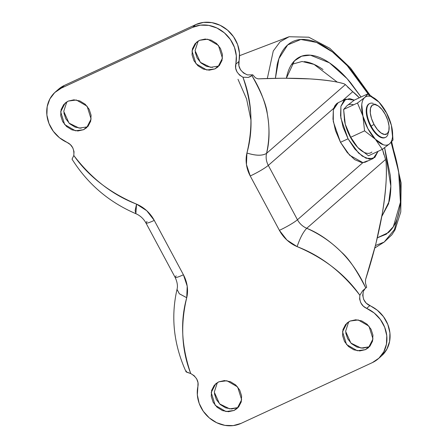 <?xml version="1.0" encoding="UTF-8"?>
<svg xmlns="http://www.w3.org/2000/svg" width="448" height="448" viewBox="0 0 448 448"><rect width="100%" height="100%" fill="white"/><g stroke="black" fill="none" stroke-linecap="round" stroke-linejoin="round"><path stroke-width="0.67" d="M344.378 119.918A26.466 11.872 65.2 0 0 344.596 121.206A26.466 11.872 65.2 0 0 345.262 124.236A26.466 11.872 65.2 0 0 350.235 136.898L350.722 137.262L345.262 124.236L344.574 121.072L343.633 109.435L347.049 105.672L354.301 100.128L368.144 93.716L364.728 97.485A26.466 11.872 -114.8 0 1 378.941 102.088L378.941 102.082A26.466 11.872 -114.8 0 1 381.03 104.457A26.466 11.872 -114.8 0 1 386.389 112.594A26.466 11.872 -114.8 0 1 391.362 125.255L391.362 125.244A26.466 11.872 -114.8 0 1 392.028 128.285A26.466 11.872 -114.8 0 1 389.575 143.825L392.991 140.056L392.308 129.97M385.711 137.273A18.682 8.378 -114.8 0 1 371.134 126.112L370.63 126.347A18.682 8.378 65.2 0 0 385.207 137.502M373.43 103.449A18.682 8.378 65.2 0 0 366.811 109.032A18.682 8.378 65.2 0 0 371.134 126.112L374.024 124.415A16.19 7.263 -114.8 0 1 370.278 109.614A16.19 7.263 -114.8 0 1 376.018 104.776A16.19 7.263 -114.8 0 1 385.33 114.554L387.806 120.35L389.049 126.022L388.858 130.693L387.279 133.661L384.535 134.467L381.052 132.994L377.362 129.466L374.024 124.415L371.549 118.619L370.306 112.952L370.49 108.276L372.075 105.314L374.819 104.502L378.302 105.974L381.993 109.502L385.33 114.554A16.19 7.263 -114.8 0 1 388.651 131.432A16.19 7.263 -114.8 0 1 374.024 124.415L371.134 126.112A18.682 8.378 65.2 0 0 388.013 134.21M345.738 99.17L354.329 100.111L349.664 98.588L344.126 100.218L340.928 106.21L340.553 115.646L343.056 127.086L348.062 138.796L340.872 118.121L340.906 106.294L345.738 99.17L338.162 102.676L333.329 109.799L333.295 121.632L340.486 142.302L348.062 138.796L354.799 148.994L362.253 156.117L369.281 159.09L374.819 157.455L378.045 151.346L373.206 158.508L366.038 158.228L358.568 153.076L348.062 138.796L340.486 142.302L349.614 155.204L362.919 162.641L367.31 160.933M364.924 162.294L373.206 158.508M357.896 147.627L355.622 145.062L350.235 136.898L357.683 147.403L368.48 155.775L382.323 149.363L368.48 155.775L357.683 147.403A26.466 11.872 65.2 0 0 371.896 152.006M344.294 119.392L345.262 124.236L350.235 136.898A26.466 11.872 65.2 0 0 355.594 145.04A26.466 11.872 65.2 0 0 357.14 146.826M353.332 104.742C350.795 103.919 348.701 104.227 347.049 105.672L354.301 100.128L368.144 93.716L364.728 97.485L357.476 103.029L343.633 109.435L347.049 105.672M338.402 102.564L336.61 103.701L333.749 108.276L336.549 103.723L333.351 109.715L332.976 119.151L335.479 130.592L340.486 142.302L347.222 152.499L354.676 159.622L361.704 162.596M357.683 147.403L350.722 137.262L364.566 130.85L350.722 137.262L345.262 124.236L343.633 109.435L357.476 103.029L362.936 116.054L364.566 130.85L375.362 139.222L382.323 149.363L389.575 143.825L392.991 140.056M391.367 125.261L392.532 136.685C392.207 140.006 391.227 142.38 389.575 143.825C387.923 145.264 385.829 145.572 383.292 144.749L375.362 139.222A26.466 11.872 -114.8 0 1 362.936 116.054L364.566 130.85L375.362 139.222L367.914 128.716L362.936 116.054A26.466 11.872 -114.8 0 1 364.728 97.485L357.476 103.029L362.936 116.054L361.771 104.619C362.096 101.304 363.076 98.924 364.728 97.485C366.38 96.046 368.474 95.738 371.011 96.561L378.941 102.088L368.144 93.716M385.902 112.23L379.484 102.665M369.096 103.802A18.682 8.378 65.2 0 0 370.63 126.347L371.134 126.112A18.682 8.378 -114.8 0 1 369.6 103.572M378.941 102.088L386.389 112.594L391.362 125.255M369.443 103.634L368.385 104.3L366.554 107.722L366.341 113.114L367.769 119.655L370.63 126.347L374.483 132.171L378.739 136.242L382.754 137.939L385.123 137.553M382.323 149.363L389.575 143.825A26.466 11.872 -114.8 0 1 375.362 139.222L382.323 149.363M198.167 41.042L195.07 50.59L200.346 62.328L210.543 67.334L218.047 66.164L214.894 68.919L206.752 70L196.011 63.778L192.007 51.005L196.476 42.291L199.55 40.298L205.206 39.038L211.176 40.146L216.535 43.462L220.483 48.468L222.41 54.415L222.023 60.385L219.386 65.481L214.894 68.919L209.238 70.174L203.274 69.065L197.91 65.755L193.967 60.743L192.035 54.802L192.422 48.826L195.059 43.736L199.55 40.298L207.693 39.211L218.439 45.433L222.443 58.212L217.974 66.926L214.894 68.919L219.436 65.419M66.836 101.836L63.739 111.378L69.02 123.122L79.212 128.128L86.722 126.958L83.569 129.707L75.426 130.794L64.68 124.572L60.676 111.793L65.15 103.085L68.225 101.091L73.881 99.831L79.845 100.94L85.21 104.255L89.158 109.262L91.084 115.203L90.698 121.178L88.06 126.269L83.569 129.707L77.913 130.967L71.949 129.858L66.584 126.549L62.636 121.537L60.71 115.595L61.096 109.62L63.734 104.53L68.225 101.091L76.367 100.005L87.114 106.226L91.118 119.006L86.643 127.719L83.569 129.707L88.11 126.213M348.701 321.787L345.604 331.33L350.879 343.073L361.077 348.079L368.581 346.909L365.428 349.658L357.286 350.745L346.545 344.523L342.541 331.744L347.01 323.036L350.084 321.042L355.746 319.782L361.71 320.891L367.069 324.206L371.017 329.213L372.943 335.154L372.557 341.13L369.919 346.22L365.428 349.658L359.772 350.918L353.808 349.81L348.443 346.5L344.501 341.488L342.574 335.546L342.955 329.571L345.593 324.481L350.084 321.042L358.226 319.956L368.973 326.178L372.977 338.957L368.508 347.67L365.428 349.658L368.581 346.909L362.925 348.169L356.961 347.06L351.596 343.745L347.648 338.738L345.722 332.797M217.37 382.581L214.273 392.123L219.554 403.866L229.746 408.873L237.255 407.702L234.102 410.452L225.96 411.538L215.214 405.317L211.21 392.538L215.684 383.824L218.758 381.836L224.414 380.576L230.378 381.685L235.743 384.994L239.691 390.006L241.618 395.948L241.231 401.923L238.594 407.014L234.102 410.452L228.446 411.712L222.482 410.603L217.118 407.288L213.17 402.282L211.243 396.34L211.63 390.365L214.267 385.274L218.758 381.836L226.901 380.75L237.647 386.971L241.651 399.75L237.177 408.458L234.102 410.452L237.255 407.702L231.599 408.962L225.635 407.854L220.27 404.538L216.322 399.532L214.396 393.585M376.152 242.575L382.245 213.847C385.857 191.666 387.128 174.322 386.053 161.829L385.554 159.51L306.734 228.284C302.714 226.52 299.617 223.675 297.45 219.755L268.302 165.39L333.749 108.276L268.302 165.39C266.235 161.426 265.658 157.416 266.566 153.367L345.38 84.594L344.26 83.877C337.434 81.654 325.982 79.996 309.887 78.904L285.785 78.249M347.53 86.923L352.761 91.689L342.44 100.694L352.761 91.689L359.318 97.804A46.71 20.95 -114.8 0 0 352.761 91.689L345.38 84.594L266.566 153.367C262.416 155.943 255.87 155.826 246.926 153.026C249.922 140.515 251.238 128.363 250.874 116.564C250.449 102.844 247.8 89.723 242.939 77.207C237.121 73.769 234.724 69.451 235.749 64.26L238.902 61.505A31.136 27.597 -131.1 0 0 227.545 30.128A31.136 27.597 -131.1 0 0 195.759 24.601L192.606 27.35L61.281 88.144L64.434 85.394A31.136 27.597 -131.1 0 0 57.691 89.998M383.908 154.717L382.469 149.262L385.554 159.51L306.734 228.284A17.125 15.176 48.9 0 1 297.45 219.755L362.902 162.646L365.691 161.991M186.48 371.028L186.038 371.722L186.682 372.193L190.719 373.542C181.474 346.394 180.141 321.121 186.726 297.724A32.693 28.974 -131.1 0 0 183.417 274.77L154.269 220.405A32.693 28.974 -131.1 0 0 136.539 204.126C112.47 194.919 91.56 178.713 73.808 155.501L74.021 151.676L72.817 147.874L70.364 144.62L67.01 142.369A31.136 27.597 48.9 0 1 54.538 92.747A31.136 27.597 48.9 0 1 61.281 88.144L64.434 85.394L195.759 24.601L192.606 27.35A31.136 27.597 48.9 0 1 224.392 32.878A31.136 27.597 48.9 0 1 235.749 64.26L238.902 61.505C237.933 67.424 240.778 71.893 247.447 74.911L252.778 74.833L250.471 76.541L248.265 77.431L242.939 77.207L239.523 75.062L236.975 71.882L235.659 68.102L236.32 55.882L234.483 47.398L230.395 39.514L224.392 32.878L216.972 28.034L208.746 25.385L200.396 25.15L192.606 27.35L61.281 88.144L54.701 92.596L49.874 98.93L47.191 106.624L46.883 115.046L48.978 123.497L53.29 131.275L59.466 137.749L67.01 142.369C72.089 144.738 74.351 149.117 73.808 155.501L72.05 159.135L73.808 155.501C81.626 166.645 91.302 176.512 102.838 185.091C112.75 192.466 123.984 198.811 136.539 204.126L146.742 210.717L154.269 220.405L183.417 274.77L187.208 286.188L186.726 297.724C183.73 310.234 182.42 322.386 182.784 334.186C183.21 347.906 185.853 361.026 190.719 373.542C196.532 376.981 198.929 381.298 197.904 386.495L197.338 394.867L199.17 403.351L203.258 411.236L209.261 417.872L216.681 422.716L224.907 425.365L233.257 425.6L241.046 423.399L372.372 362.606L378.952 358.154L383.779 351.82L386.462 344.126L386.77 335.703L384.681 327.253L380.369 319.474L374.186 313.001L366.649 308.381C361.57 306.012 359.302 301.633 359.85 295.249L362.639 290.741L366.677 287.252L365.45 282.951L365.562 279.569L375.43 245.431M365.126 288.59L363.429 291.217C362.006 297.982 364.129 302.786 369.802 305.631L366.649 308.381A31.136 27.597 48.9 0 1 379.114 358.002A31.136 27.597 48.9 0 1 372.372 362.606L241.046 423.399A31.136 27.597 48.9 0 1 209.261 417.872A31.136 27.597 48.9 0 1 197.904 386.495L197.994 382.648L196.678 378.868L194.13 375.687L190.719 373.542L186.066 371.806C173.706 344.484 170.694 317.005 177.022 289.358L177.022 289.358C177.234 288.456 178.483 284.474 175.129 277.385A15.568 1.809 151.8 0 1 176.226 275.873M382.267 355.253A31.136 27.597 -131.1 0 0 369.802 305.631L366.649 308.381L363.289 306.135L360.836 302.876L359.632 299.074L359.85 295.249L362.639 290.741L365.792 288.025C353.13 260.215 333.441 240.302 306.734 228.284C318.506 233.005 330.103 240.985 341.538 252.218C348.622 258.306 356.703 270.239 365.792 288.025L366.677 287.252L365.45 282.951L365.562 279.569C373.173 255.948 378.734 234.041 382.245 213.847C385.762 193.654 387.027 176.31 386.053 161.829L385.554 159.51M280.616 78.266L257.942 78.854L255.455 77.818L252.778 74.833L251.894 75.606C261.324 92.361 266.465 105.078 267.299 113.758C269.842 128.593 269.595 141.798 266.566 153.367C272.412 126.482 267.523 100.559 251.888 75.606L248.265 77.431L242.939 77.207C252.185 104.356 253.512 129.629 246.926 153.026A32.693 28.974 -131.1 0 0 250.236 175.98L246.445 164.562L246.926 153.026C255.836 155.792 262.382 155.904 266.566 153.367A17.125 15.176 48.9 0 0 268.302 165.39A15.568 1.809 151.8 0 1 250.236 175.98L279.39 230.345L250.236 175.98A15.568 1.809 -28.2 0 0 268.302 165.39L297.45 219.755L362.902 162.646L365.63 162.014M365.786 161.941L365.501 162.075M359.85 295.249C352.027 284.105 342.35 274.243 330.814 265.658C320.902 258.283 309.669 251.938 297.114 246.624L286.916 240.033L279.39 230.345A32.693 28.974 -131.1 0 0 297.114 246.624C321.182 255.83 342.093 272.037 359.85 295.249M247.447 74.911L243.533 73.013L240.509 69.765L238.874 65.705L239.473 53.133L237.636 44.649L233.548 36.764L227.545 30.128L220.125 25.284L211.898 22.635L203.549 22.4L195.759 24.601L64.434 85.394L58.492 89.258M382.105 355.404L386.932 349.07L389.614 341.376L389.922 332.954L387.834 324.503L383.516 316.725L377.339 310.251L366.178 303.122L363.675 299.466L362.701 295.266L363.429 291.217M212.391 67.424L206.427 66.315L201.062 63.006L197.114 57.994L195.188 52.052M81.066 128.218L75.096 127.109L69.737 123.794L65.789 118.787L63.862 112.846M252.101 75.001L252.778 74.833L255.455 77.818L257.942 78.854C277.766 78.025 295.086 78.042 309.887 78.904C324.694 79.766 336.151 81.424 344.26 83.877L345.38 84.594M237.989 79.29L246.585 98.958L250.93 119.946M237.255 407.702L238.644 406.958M368.581 346.909L369.97 346.164M306.734 228.284C303.195 232.008 299.986 238.123 297.114 246.624M297.45 219.755A15.568 1.809 151.8 0 1 279.39 230.345A15.568 1.809 -28.2 0 0 297.45 219.755M177.01 289.453L179.312 293.737L186.726 297.724L179.368 293.793L177.022 289.358M183.417 274.77A15.568 1.809 151.8 0 1 175.146 277.407A15.568 1.809 -28.2 0 0 183.417 274.77M145.992 223.042A15.568 1.809 -28.2 0 0 154.269 220.405A15.568 1.809 151.8 0 1 145.992 223.042A15.568 1.809 151.8 0 1 147.073 221.508M175.129 277.385L145.981 223.02C143.562 218.691 140.202 215.594 135.906 213.718L135.15 210.549L136.539 204.126L135.862 213.685M333.749 108.276L334.97 105.65L336.61 103.701L338.587 102.491M338.184 102.665L336.577 103.729M286.367 78.243L294.459 60.833L301.694 56.174L310.374 55.171L329.454 62.832L347.105 78.669L361.06 96.998L350.907 83.115C344.114 74.827 337.254 68.264 330.327 63.431C323.394 58.598 316.926 55.86 310.912 55.222C304.898 54.578 299.802 56.084 295.624 59.73C291.441 63.381 288.495 68.891 286.787 76.272L286.367 78.243M337.282 82.13L314.042 64.389L302.07 61.477L291.626 64.366M391.132 142.369L398.653 171.836L400.428 202.283L393.361 226.682L386.299 234.209L377.311 237.821L388.326 232.624C393.294 228.295 396.788 221.749 398.821 212.985C400.854 204.221 401.262 193.906 400.053 182.045C398.843 170.184 396.105 157.674 391.843 144.519L391.132 142.369M391.67 141.798L401.117 182.952L400.77 211.943L395.03 229.863L391.877 234.797L384.149 242.099L375.413 245.521L384.149 242.099L394.475 229.522L399.437 210M267.327 78.501L273.269 50.999L280.073 41.832L289.083 36.736L280.073 41.832L273.269 50.999L267.327 78.501M275.397 78.322L278.925 58.61L287.678 44.929L300.838 39.474L316.518 42.414L332.539 52.007L347.228 65.66L369.824 96.253M368.374 93.862L353.326 72.688C345.262 62.849 337.114 55.059 328.888 49.319C320.662 43.579 312.973 40.331 305.838 39.57C298.698 38.808 292.645 40.594 287.683 44.923C282.722 49.258 279.222 55.804 277.194 64.568L275.386 78.322M384.625 147.706L390.264 175.218C391.283 185.209 390.936 193.894 389.228 201.275L381.774 216.496L388.584 203.745L390.824 186.178L384.625 147.711M323.014 69.535C316.322 64.87 310.072 62.227 304.27 61.611M385.504 137.374L385 137.609M388.87 130.665L388.259 133.319M377.098 105.246L374.685 103.986M369.807 103.466L369.303 103.701M55.423 91.941L58.576 89.186M378.23 358.814L381.382 356.059M135.906 213.718C108.959 202.166 87.668 183.971 72.033 159.146M384.149 242.099L374.78 248.002M369.695 94.69L350.493 67.984L329.689 48.199L308.806 37.212L289.083 36.736L239.557 55.692"/></g></svg>
